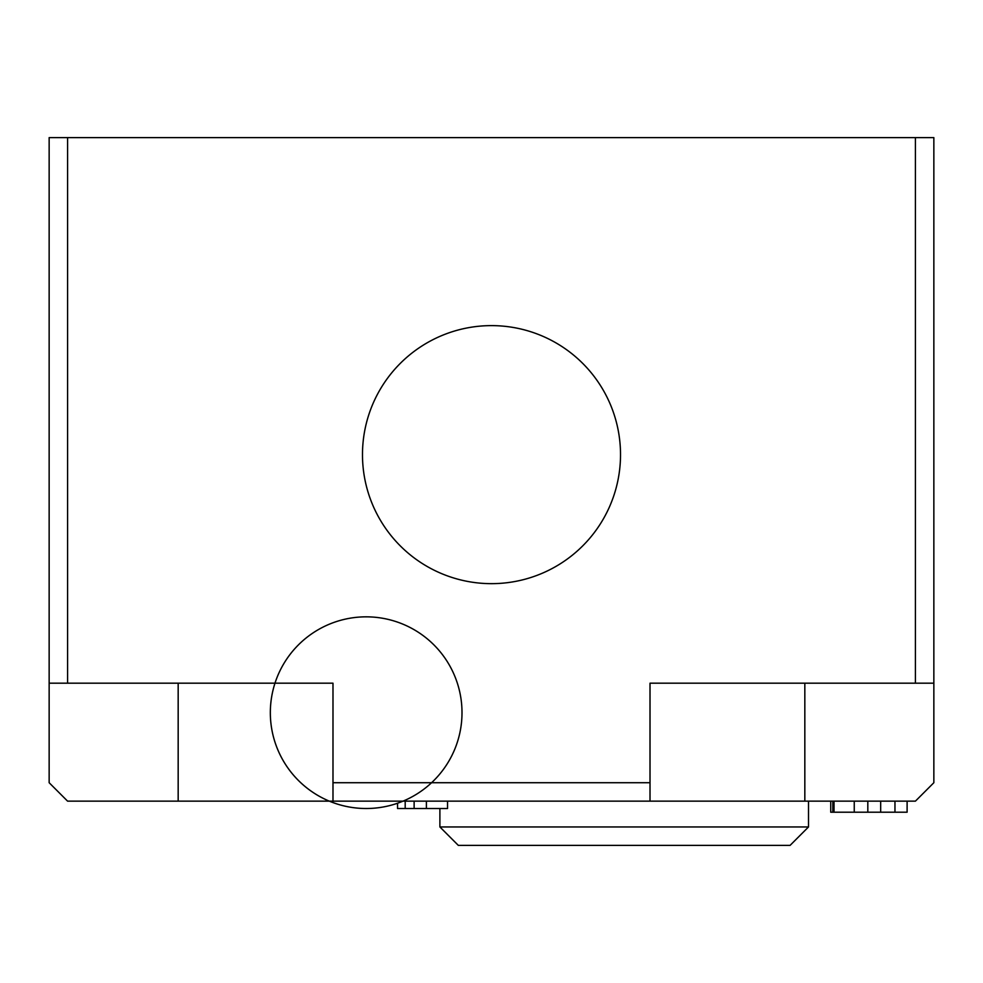 <?xml version="1.0" encoding="UTF-8"?>
<svg xmlns="http://www.w3.org/2000/svg" width="983" height="983" viewBox="0 0 983 983"><rect width="100%" height="100%" fill="white"/><g stroke="black" fill="none" stroke-linecap="round" stroke-linejoin="round"><path stroke-width="1.47" d="M439.892 826.949L808.518 826.949L790.086 845.38L458.324 845.38L439.892 826.949L439.892 808.518M362.481 454.637A129.019 129.019 0 0 0 491.5 583.656A129.019 129.019 0 0 0 620.519 454.637A129.019 129.019 0 0 0 491.5 325.619A129.019 129.019 0 0 0 362.481 454.637M67.581 683.185L67.581 137.62L49.15 137.62L49.15 683.185L332.991 683.185L332.991 801.145L650.009 801.145L650.009 782.714L332.991 782.714M650.009 782.714L650.009 683.185L933.85 683.185L933.85 137.62L915.419 137.62L915.419 683.185M915.419 137.62L67.581 137.62M332.991 801.145L67.581 801.145L49.15 782.714L49.15 683.185M933.85 683.185L933.85 782.714L915.419 801.145L650.009 801.145M830.733 801.145L830.733 812.204L907.112 812.204L907.112 801.145L907.1 812.204M834.014 801.145L834.014 812.204M854.252 801.145L854.252 812.204M867.817 801.145L867.817 812.204M894.96 801.145L894.96 812.204M832.834 801.145L832.834 812.204M397.55 803.234L397.55 808.518L447.548 808.518L447.548 801.145M329.305 801.145A95.843 95.843 0 0 0 461.211 700.363A95.843 95.843 0 0 0 307.986 636.517A95.843 95.843 0 0 0 329.305 801.145A95.843 95.843 0 0 0 461.211 700.363A95.843 95.843 0 0 0 307.986 636.517A95.843 95.843 0 0 0 329.305 801.145A95.843 95.843 0 0 0 461.211 700.363A95.843 95.843 0 0 0 307.986 636.517A95.843 95.843 0 0 0 329.305 801.145A95.843 95.843 0 0 0 461.211 700.363A95.843 95.843 0 0 0 307.986 636.517A95.843 95.843 0 0 0 329.305 801.145A95.843 95.843 0 0 0 461.211 700.363A95.843 95.843 0 0 0 307.986 636.517A95.843 95.843 0 0 0 329.305 801.145A95.843 95.843 0 0 0 461.211 700.363A95.843 95.843 0 0 0 307.986 636.517A95.843 95.843 0 0 0 329.305 801.145A95.843 95.843 0 0 0 461.211 700.363A95.843 95.843 0 0 0 307.986 636.517A95.843 95.843 0 0 0 403.03 801.145A95.843 95.843 0 0 0 424.349 636.517A95.843 95.843 0 0 0 271.124 700.363A95.843 95.843 0 0 0 403.03 801.145A95.843 95.843 0 0 0 424.349 636.517A95.843 95.843 0 0 0 271.124 700.363A95.843 95.843 0 0 0 403.03 801.145M178.169 801.145L178.169 683.185M804.831 801.145L804.831 683.185M880.67 801.145L880.67 812.204M405.193 801.145L405.193 808.518M414.126 801.145L414.126 808.518M426.401 801.145L426.401 808.518M808.518 801.145L808.518 826.949"/></g></svg>
